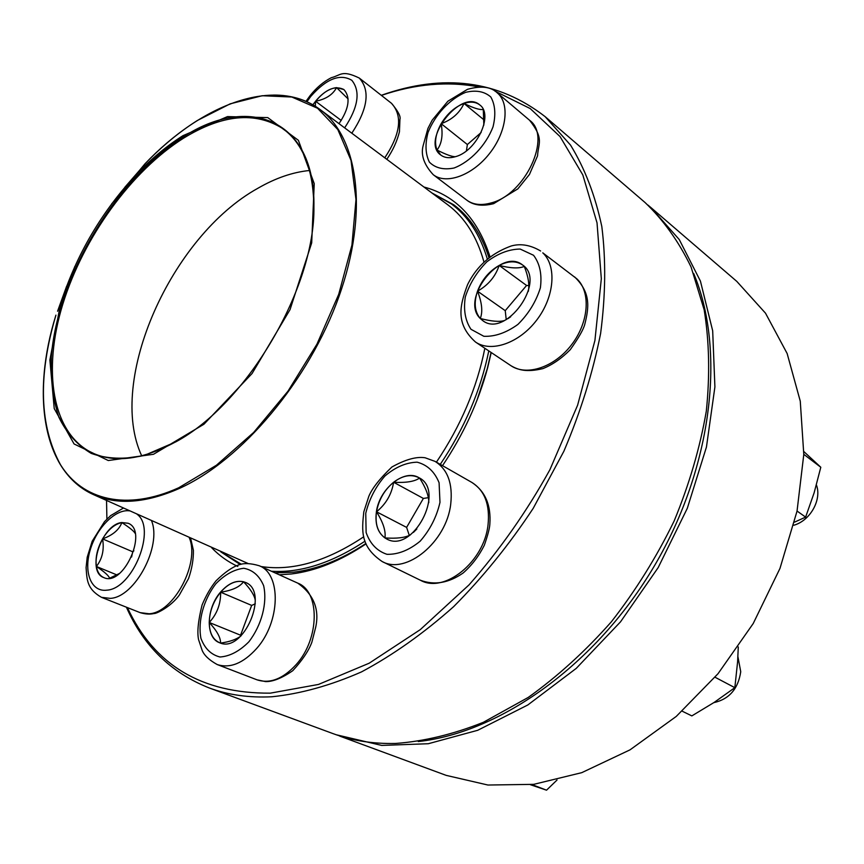 <?xml version="1.0" encoding="UTF-8"?>
<svg xmlns="http://www.w3.org/2000/svg" width="864" height="864" viewBox="0 0 864 864"><rect width="100%" height="100%" fill="white"/><g stroke="black" fill="none" stroke-linecap="round" stroke-linejoin="round"><path stroke-width="1.3" d="M381.272 95.31C443.664 73.224 498.28 80.341 545.141 116.651L570.542 145.109C584.744 168.232 595.166 195.361 601.808 226.487C605.999 259.61 605.599 295.25 600.62 333.428C592.909 372.481 580.662 411.75 563.879 451.246L533.239 508.291C509.306 544.558 482.771 577.346 453.632 606.658C423.554 633.398 392.85 655.15 361.519 671.89C330.415 685.541 300.51 693.835 271.793 696.773C248.908 697.885 228.01 694.926 209.11 687.906C171.018 672.775 143.456 645.872 126.414 607.208M209.11 687.906L332.77 733.525C351.918 740.632 372.827 743.947 395.507 743.461C423.868 741.398 453.136 734.357 483.311 722.326L528.239 697.432C557.744 676.328 585.457 651.1 611.399 621.756C635.774 590.458 656.705 556.848 674.168 520.927C689.288 484.326 700.002 447.736 706.309 411.156C710.003 375.257 709.29 341.496 704.182 309.874L691.06 266.987C678.769 241.553 663.455 220.082 645.106 202.576L545.141 116.651M127.429 607.608C154.03 665.064 201.647 693.576 270.281 693.155L318.449 684.45L369.187 663.206L420.239 629.662L469.066 584.852C499.748 549.99 526.694 511.618 549.893 469.746L577.606 405.227L594.918 340.492L601.322 278.748L597.024 222.826L582.822 174.928L560.034 136.555L530.183 108.551L494.964 91.13M479.207 86.983C447.898 81.032 415.303 83.84 381.402 95.407M106.542 500.494L106.898 519.091M366.055 543.866C340.384 561.017 315.49 571.05 291.384 573.966L279.299 574.798M237.805 566.449C227.923 561.848 219.218 555.617 211.691 547.765M423.911 187.002C455.738 195.48 477.76 218.7 489.964 256.64M491.238 352.544L487.696 367.567C478.494 401.857 463.439 434.549 442.519 465.664M275.087 572.897L293.792 572.162C317.077 569.322 341.118 559.764 365.893 543.488M476.863 400.572L487.242 368.809L491.054 352.426M488.894 257.483C481.518 234.371 469.778 216.788 453.697 204.757L431.924 192.974M220.806 551.869L240.224 564.505M121.738 522.536L128.077 523.238C148.651 530.474 123.433 587.261 103.788 577.584C85.979 571.73 101.617 524.47 121.738 522.536M119.47 573.458L109.534 578.275M109.512 578.221C108.95 575.856 104.566 571.936 96.379 566.471C97.405 572.141 99.9 575.856 103.842 577.606M102.578 538.888C97.232 548.51 95.17 557.701 96.379 566.471C102.319 558.846 104.382 549.644 102.578 538.888C112.752 535.194 119.178 529.762 121.835 522.58C114.653 524.113 108.238 529.546 102.578 538.888L132.732 551.794L131.598 557.021M128.131 523.26L121.835 522.58C129.611 527.623 134.06 531.23 135.162 533.423M133.888 550.822L132.732 551.794M96.379 566.471L116.953 574.949M432.173 193.169L451.537 204.001C468.115 216.389 480.028 234.662 487.274 258.822M488.786 350.903C480.719 390.334 464.551 428.155 440.262 464.368M365.029 541.156C331.852 563.004 300.65 573.037 271.436 571.255M241.304 564.235L221.098 551.999M182.995 135.648L227.502 116.597L267.786 117.612L298.404 140.335L314.237 183.654L311.699 242.86L290.023 309.658L252.072 373.529L203.958 424.224L153.5 454.291L108.281 460.534L74.066 443.956L54.227 408.575L49.885 360.007L60.448 304.344C76.216 254.729 101.963 210.967 137.668 173.07C152.194 158.004 167.303 145.53 182.995 135.648M182.92 137.16C248.476 93.863 315.608 118.973 313.913 206.928C315.22 287.593 246.812 403.898 175.662 441.947L144.331 455.436C124.459 459.691 106.747 459 91.228 453.384C77.328 445.154 66.528 433.069 58.838 417.128C53.05 399.416 50.544 379.415 51.3 357.134C57.283 277.042 115.668 179.345 182.92 137.16M185.76 435.737L176.353 441.493C143.132 459.659 115.052 463.428 92.102 452.801C51.862 433.285 42.401 370.505 62.791 304.193C83.29 237.708 131.274 171.083 183.492 138.218C222.156 114.437 255.258 111.24 282.798 128.606C303.232 143.51 313.589 169.884 313.859 207.738L313.394 218.765M141.707 455.857C106.607 380.473 171.299 236.185 257.893 188.266C275.497 178.081 292.723 172.152 309.571 170.489M339.703 736.085L446.191 775.375L487.933 785.03L533.704 784.35L581.753 772.664L630.029 749.844L676.242 716.44L718.038 673.693L753.224 623.516L779.987 568.382L797.04 511.088L803.79 454.464L800.269 401.177L787.136 353.506L765.504 313.178L736.787 281.383L650.711 207.392L679.266 239.566L700.423 281.092L712.681 330.815L714.906 386.932L706.45 447.044L687.301 508.313L658.174 567.605L620.503 621.864L576.256 668.369L527.818 704.97L477.695 730.296L428.285 743.731L381.704 745.416L336.258 734.767M647.87 205.016L650.711 207.392M418.306 741.539C500.342 732.64 596.3 664.675 654.61 565.51C712.951 466.366 725.738 349.466 693.662 273.445M220.525 592.142C228.906 582.736 237.168 579.485 245.311 582.368C270.13 591.149 243.486 654.08 219.553 642.73C205.308 637.88 206.15 608.342 220.525 592.142M241.024 635.872C236.563 639.392 229.759 641.79 220.622 643.075M220.558 643.075C220.741 637.729 216.961 630.85 209.228 622.469C209.39 632.848 212.857 639.608 219.607 642.74M220.633 592.196C213.386 601.236 209.585 611.323 209.228 622.469C217.004 614.066 220.806 603.968 220.633 592.196C232.103 590.479 239.728 587.002 243.518 581.753C235.807 580.144 228.172 583.621 220.633 592.196L251.662 605.416L240.57 635.202L240.98 635.915M245.354 582.39L243.518 581.753C250.538 589.129 254.459 595.318 255.269 600.307M255.29 603.806L251.662 605.416M209.228 622.469L240.57 635.202M531.932 784.566L546.534 790.182L530.464 784.739M557.032 780.03L546.534 790.182M376.412 511.736C379.404 488.711 404.179 468.569 418.921 477.684C446.202 490.568 412.657 554.202 386.575 538.898C378.119 533.898 374.738 524.848 376.412 511.736M713.783 702.659C729.194 699.203 738.18 688.9 740.74 671.717L737.91 656.683M419.58 478.073C425.876 487.825 428.944 496.012 428.782 502.632M416.837 528.973L413.402 532.418M410.422 534.848C405.281 537.71 396.781 538.736 384.934 537.926L386.629 538.92M376.52 511.78C374.911 523.789 377.708 532.505 384.934 537.926C385.981 531.133 383.173 522.418 376.52 511.78C386.014 504.036 391.705 494.197 393.606 482.252C384.448 489.888 378.745 499.727 376.52 511.78L406.609 527.396L409.298 535.421M418.975 477.716C411.167 473.915 402.71 475.427 393.606 482.252C405.929 482.954 414.58 481.561 419.548 478.073M428.393 497.664L423.371 498.431L406.609 527.396M393.606 482.252L423.371 498.431M682.182 711.191L691.837 715.9L714.215 702.378L734.843 687.679L715.057 677.246M738.277 646.952L737.608 661.759L734.843 687.679M480.19 318.416C459.961 299.138 500.915 247.093 522.547 264.967C547.096 280.919 505.634 338.72 482.782 320.641L480.19 318.416M793.789 525.247C810.238 520.722 822.031 499.694 816.415 484.931M522.59 265C516.1 260.636 508.291 260.788 499.165 265.442C510.829 268.337 519.188 268.672 524.221 266.436M524.275 266.458C528.314 276.491 529.664 284.807 528.304 291.406M510.732 316.732L507.773 318.751M504.608 320.49C499.673 322.088 491.562 321.419 480.287 318.481L482.825 320.674M477.511 291.19C473.71 302.659 474.628 311.753 480.287 318.481C482.922 311.818 481.993 302.724 477.511 291.19C488.225 285.152 495.45 276.577 499.165 265.442C489.121 271.188 481.907 279.763 477.511 291.19L505.235 310.662L506.228 319.648M528.865 285.584L526.576 285.476L505.235 310.662M499.165 265.442L526.576 285.476M797.051 511.045L805.626 517.115L794.556 522.126M803.79 454.334L820.8 467.251L814.147 492.761L805.626 517.115M803.855 451.58L820.8 467.251M455.792 156.589C449.658 158.458 444.658 157.939 440.77 155.034C420.088 140.789 461.117 87.901 479.833 104.987C493.69 114.642 476.863 150.93 455.792 156.589M479.876 105.019C475.772 101.833 470.47 101.315 464 103.464C454.831 106.952 447.228 113.692 441.169 123.682C452.012 119.729 459.626 112.99 464 103.464C473.558 108.119 479.963 110.106 483.203 109.415M483.289 109.577L483.84 125.086M455.479 156.686C452.358 156.881 446.202 154.667 437 150.044L440.813 155.077M441.169 123.682C435.564 133.812 434.171 142.603 437 150.044C441.763 143.834 443.146 135.043 441.169 123.682L467.37 144.536L466.42 150.833M481.118 132.538L467.37 144.536M464 103.464L484.207 120.064M312.844 104.792C323.968 90.007 334.292 84.91 343.84 89.521C350.741 97.189 349.132 108.562 339.001 123.649M315.328 106.283L315.565 101.239L312.941 104.846M343.883 89.554L336.571 87.62C329.346 88.484 322.337 93.02 315.565 101.239C325.76 99.274 332.759 94.738 336.571 87.62L348.116 98.939M315.565 101.239L341.248 120.474M129.6 510.862C115.538 508.734 96.606 527.742 90.169 550.076C83.452 572.411 91.228 592.24 106.79 590.177C133.045 588.892 156.881 528.077 136.944 514.166M190.642 538.304L193.396 550.249C193.547 559.429 191.916 568.879 188.525 578.599L179.302 595.112C170.683 606.992 156.049 613.991 153.878 613.537C149.958 614.498 145.379 614.196 140.141 612.641L149.072 613.764C173.804 612.835 200.21 562.691 189.259 537.678M151.524 520.722C162.086 545.972 135.022 597.186 110.365 598.374L101.477 597.326C86.67 588.784 87.016 579.679 86.087 567.648L87.21 557.226L92.2 541.231L104.479 521.683L110.624 515.635L123.39 508.064M273.694 95.072C291.244 94.964 306.709 99.792 320.09 109.544L447.79 204.811C464.875 217.555 476.917 236.574 483.916 261.878M484.844 348.278C476.982 387.839 460.847 425.801 436.417 462.175M363.776 536.76C326.689 561.438 292.421 571.352 260.95 566.514M247.892 563.425L93.55 494.651C78.527 487.706 66.798 476.528 58.363 461.138M137.668 173.07L144.914 163.879C202.025 103.745 275.314 75.989 320.09 109.544C358.441 137.452 369.068 212.339 338.936 296.579C308.966 380.743 241.477 460.48 179.323 488.452C145.778 503.183 117.191 505.256 93.55 494.651C42.466 471.83 31.115 394.276 55.933 315.144L55.933 315.144C37.832 376.099 39.377 426.006 60.577 464.875C82.49 500.083 126.533 511.412 178.751 487.75L216.464 465.21L253.681 432.432L287.96 391.208L316.958 344.142L338.72 294.322L351.929 245.084L355.99 199.562L351.022 160.391L337.813 129.557L317.563 108.259L291.805 97.016L262.148 95.731L230.191 103.831L197.446 120.452C179.194 131.987 161.687 146.47 144.914 163.879L111.586 203.98M57.564 311.245L66.636 286.2M124.816 187.304L142.29 167.206M74.79 266.533L60.448 304.344M248.832 641.855C261.673 625.234 267.505 602.878 263.639 585.684C259.405 575.748 252.785 569.948 243.778 568.274C234.112 569.43 224.78 574.614 215.795 583.826C203.569 599.81 197.705 621.119 200.923 638.323C204.714 648.497 211.064 654.728 219.974 656.996C229.781 656.327 239.404 651.283 248.832 641.855M297.81 583.157C313.61 594.41 319.583 609.098 315.706 627.199L311.85 642.276C308.653 650.862 302.292 660.334 292.766 670.691C282.01 678.1 272.97 681.739 265.658 681.61L257.051 679.838C269.957 684.018 283.014 678.91 296.233 664.524C319.81 638.55 320.058 591.451 297.81 583.157L259.265 565.758C281.405 573.944 280.53 621.896 256.586 648.572C243.151 663.347 230.018 668.66 217.188 664.535C209.228 660.118 204.217 655.387 202.144 650.344L198.569 639.619C197.014 632.178 198.169 620.665 202.057 605.059C205.967 595.642 210.643 587.531 216.108 580.738C224.813 572.281 232.384 567 238.799 564.905C243.886 562.928 250.7 563.209 259.265 565.758M439.981 502.362L439.085 482.738C434.624 471.701 427.324 464.854 417.15 462.186C406.134 462.488 395.377 467.111 384.88 476.053C375.505 486.961 369.133 499.381 365.753 513.302L366.131 532.516C370.04 543.704 376.974 550.973 386.953 554.31C398.056 554.612 409.126 550.228 420.174 541.177C430.045 529.837 436.655 516.899 439.981 502.362M471.938 482.479C485.233 491.26 491.206 505.181 489.845 524.243C489.618 528.293 487.782 535.302 484.315 545.27C478.861 556.135 471.787 565.402 463.082 573.037C448.654 583.06 434.441 585.468 420.444 580.262C444.366 593.892 484.348 561.697 488.063 524.632C490.018 504.565 484.639 490.525 471.938 482.479L435.046 461.387C447.703 469.411 452.93 483.656 450.727 504.112C446.548 541.933 405.972 575.165 382.147 561.524C360.018 546.383 361.822 530.777 363.798 511.898L368.788 496.411C372.017 488.473 379.728 478.667 391.91 466.992C405.432 459.475 416.491 456.397 425.11 457.769L435.046 461.387M533.531 255.269L520.182 249.059C509.09 249.178 497.988 253.422 486.864 261.792C476.755 272.063 469.573 283.792 465.296 296.989C463.342 309.96 465.242 320.728 470.999 329.303L483.851 336.29C494.921 336.766 506.282 332.802 517.936 324.4C528.584 313.794 536.069 301.601 540.389 287.798C542.117 274.385 539.838 263.542 533.531 255.269M574.614 276.912C590.998 292.788 589.01 307.292 584.777 324.356C583.373 329.627 578.534 338.062 570.272 349.672C561.578 358.463 552.452 364.77 542.873 368.626C526.597 372.481 518.314 370.062 510.862 365.645C526.608 376.477 554.504 367.297 571.633 344.671C588.935 322.196 591.019 291.881 576.774 278.759L542.776 252.839C556.945 265.961 554.504 296.816 536.846 319.907C519.361 343.148 491.216 352.858 475.535 342.058C454.928 323.525 459.983 305.132 467.554 284.688C472.003 275.756 483.008 256.1 511.38 245.938C520.776 243.346 530.528 245.03 540.616 250.992M465.599 92.351C449.701 99.004 435.024 114.772 428.004 132.57C424.948 144.31 425.423 154.181 429.408 162.162C435.424 168.124 443.632 170.078 454.043 168.016C470.286 161.806 485.816 145.487 493.009 126.911C495.979 114.75 495.234 104.771 490.784 96.962C484.358 91.39 475.956 89.856 465.599 92.351M529.589 120.269C544.352 139.028 538.283 142.949 537.548 155.833L529.448 174.463L517.838 188.881L493.646 203.656C482.35 206.518 473.375 205.33 466.711 200.081C473.029 204.725 481.086 205.697 490.882 202.997C525.215 194.81 552.334 136.426 529.589 120.269L497.221 92.826C510.138 103.399 506.779 131.792 489.499 153.554C472.403 175.468 446.213 184.896 433.242 174.701C424.062 164.743 420.682 155.11 423.101 145.811L427.95 128.39L432.173 120.193L447.898 101.207L467.478 89.327C481.108 85.558 491.022 86.735 497.221 92.826M344.639 127.861C358.301 107.19 360.688 91.325 351.81 80.287C340.07 73.375 326.408 78.732 310.802 96.379L306.914 101.768M384.782 157.81C400.572 133.898 402.829 115.744 391.532 103.345L359.251 78.041C370.386 90.374 367.902 108.767 351.81 133.207M487.242 368.809L487.696 367.567M140.141 612.641L101.477 597.326M239.965 563.652L241.283 564.235M451.537 204.001L461.948 211.799M313.859 207.738L313.913 206.928M176.353 441.493L175.662 441.947M257.051 679.838L217.188 664.535M420.444 580.262L382.147 561.524M510.862 365.645L475.535 342.058M466.711 200.081L433.242 174.701M391.532 103.345C398.153 111.262 400.961 116.629 399.924 119.437L399.449 131.76C397.084 141.253 392.861 150.433 386.802 159.322M359.251 78.041C341.734 69.552 340.88 75.33 331.312 77.695C323.536 81.713 316.494 87.664 310.154 95.558L305.975 101.347"/></g></svg>
